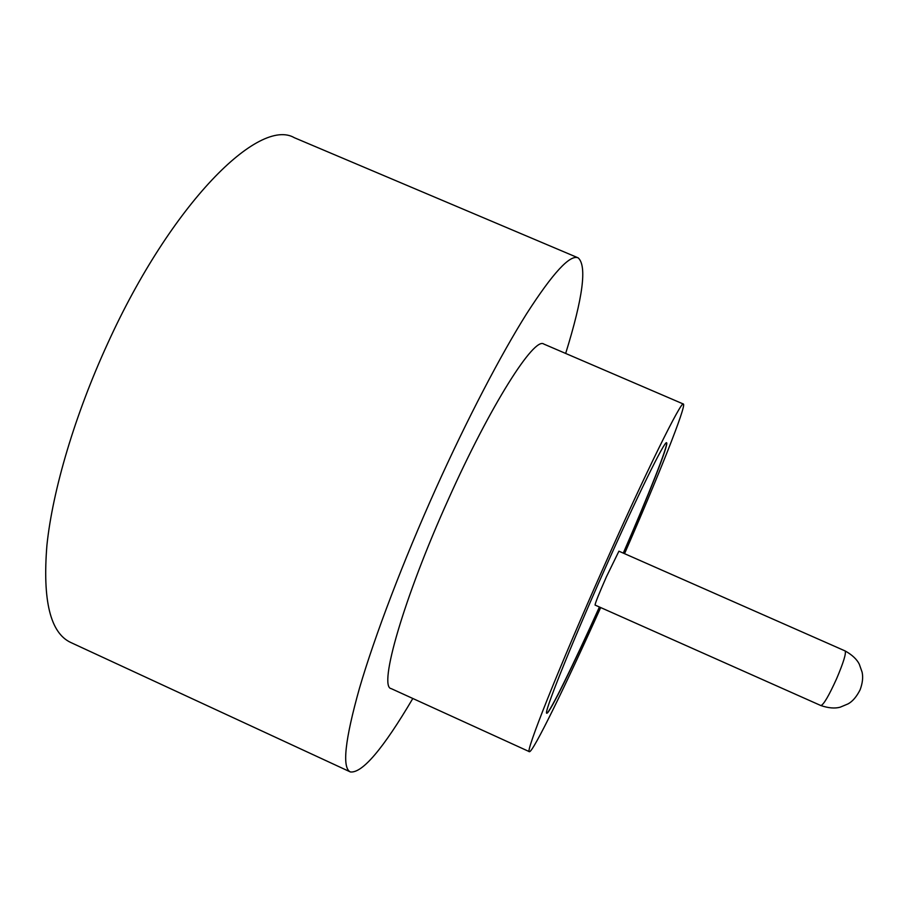 <?xml version="1.0" encoding="UTF-8"?>
<svg xmlns="http://www.w3.org/2000/svg" width="908" height="908" viewBox="0 0 908 908"><rect width="100%" height="100%" fill="white"/><g stroke="black" fill="none" stroke-linecap="round" stroke-linejoin="round"><path stroke-width="1.36" d="M845.098 650.923L618.915 551.19L606.487 576.637C599.008 593.628 595.205 603.094 595.058 605.057L820.889 705.561C823.635 704.733 828.89 695.744 836.665 678.594C843.532 662.386 846.347 653.17 845.098 650.923C852.067 654.804 856.8 659.219 859.274 664.145L862.101 672.158C863.236 677.289 862.566 683.179 860.092 689.842C856.55 696.799 852.544 701.475 848.038 703.893L840.206 707.184C834.895 708.66 828.459 708.115 820.889 705.561M624.545 553.676C658.368 476.269 686.698 405.411 683.406 404.049L543.801 344.053C534.369 336.437 490.638 404.786 448.507 499.025C403.402 598.633 378.261 687.152 391.166 688.605L529.409 751.688C532.633 753.209 566.07 684.621 600.676 607.565M683.406 404.049C681.726 399.713 645.781 472.274 603.457 567.579C558.488 668.47 524.574 753.992 529.409 751.688M565.661 353.45C583.004 297.608 587.158 265.738 578.146 257.849C570.008 254.353 552.824 273.002 526.595 313.793C500.649 355.062 467.166 419.121 435.988 488.334C403.05 561.553 374.709 636.111 359.523 688.048C344.904 740.043 341.862 768.009 350.397 771.959C362.303 773.332 383.108 748.839 412.822 698.479M578.146 257.849L294.385 137.732C259.223 116.95 171.51 203.063 107.78 343.247C74.944 414.638 52.687 490.059 46.932 545.118C42.415 600.563 50.36 633.024 70.779 642.501L350.397 771.959M623.41 553.165C648.948 494.463 669.117 443.569 666.597 442.786C665.167 439.574 636.917 496.801 604.342 570.156C569.793 647.665 543.109 714.744 546.798 713.211C549.079 714.539 573.209 665.416 599.541 607.055M623.285 553.12C648.562 494.996 668.594 444.489 666.517 442.764M546.73 713.166C549.408 713.54 573.345 664.77 599.416 606.998"/></g></svg>
